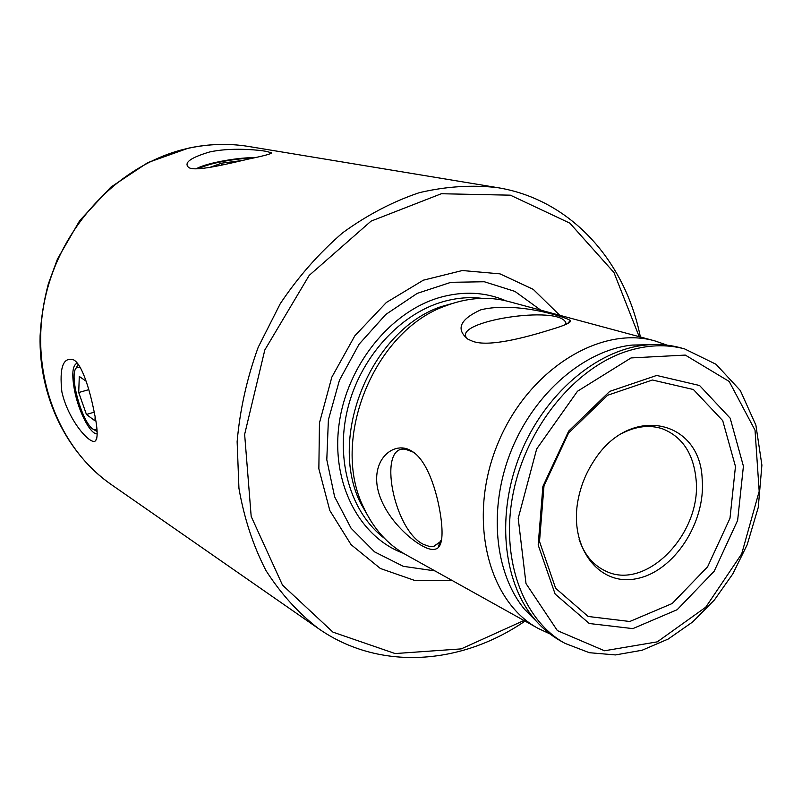 <?xml version="1.0" encoding="UTF-8"?>
<svg xmlns="http://www.w3.org/2000/svg" width="802" height="802" viewBox="0 0 802 802"><rect width="100%" height="100%" fill="white"/><g stroke="black" fill="none" stroke-linecap="round" stroke-linejoin="round"><path stroke-width="1.2" d="M523.957 620.497L461.17 648.898L395.135 653.56L332.95 632.136L282.474 585.069L251.186 516.458L244.64 434.383L264.81 349.973L309.191 275.397L371.095 221.111L441.361 193.733L510.363 195.177L569.871 223.167L613.971 272.54L639.194 336.67M452.057 580.437L415.015 580.558L380.379 568.488L351.065 544.648L329.822 510.543L318.855 468.789L319.457 422.945L331.817 377.181L354.865 335.757L386.384 302.464L423.356 280.179L462.363 270.525L499.997 273.863L533.25 289.362L559.716 315.266M467.746 339.066L467.095 338.424C450.604 321.452 559.896 304.389 565.881 322.935L566.172 324.289M472.879 341.361L468.057 339.256C455.566 329.251 459.837 319.437 480.859 309.793C516.919 301.041 567.826 317.722 570.222 320.529C571.766 322.294 565.26 325.331 550.693 329.642C524.879 337.732 488.789 347.216 472.879 341.361M550.002 633.931L538.212 628.437L405.722 554.623C387.627 544.438 373.682 528.899 363.877 507.997C329.622 440.178 374.153 330.484 445.992 305.742C467.596 297.582 488.428 296.159 508.498 301.482L654.953 340.92L667.224 345.201M538.212 628.437C487.636 601.34 467.135 518.383 497.471 444.438C527.265 370.273 599.796 325.091 654.953 340.92M377.14 485.741C372.94 456.408 396.008 440.699 411.677 451.125C426.453 459.325 437.03 489.801 440.91 517.701C443.085 534.112 442.133 544.157 438.042 547.826C434.664 550.473 429.521 549.891 422.624 546.072C407.416 537.982 381.471 513.39 377.14 485.741M413.19 452.117L405.501 449.26C376.98 444.619 393.792 530.493 423.586 544.428L429.341 546.433L433.842 546.242L439.987 541.952L441.661 539.275M196.29 168.791C199.798 166.696 206.124 164.6 215.267 162.495C229.953 159.317 243.257 157.663 255.166 157.553M266.404 151.347L271.417 152.841C271.778 153.753 264.139 155.819 248.52 159.057C224.009 164.811 194.465 171.828 188.65 167.458C183.538 162.836 190.495 157.683 209.533 151.999C230.385 147.337 256.66 149.703 266.404 151.347M73.363 359.737L73.674 359.908C81.734 364.028 89.363 388.198 94.045 411.276C97.593 427.937 98.095 437.742 95.558 440.689C91.258 446.112 68.441 421.301 61.874 391.887C59.278 367.617 63.107 356.9 73.363 359.737M77.243 363.116C72.37 365.09 71.518 374.454 74.686 391.206C78.887 412.308 90.596 434.714 97.192 433.842M622.141 433.341C636.176 426.123 649.6 424.609 662.382 428.779C682.101 436.579 693.299 453.25 695.996 478.794C702.432 533.34 645.54 592.217 604.788 570.633C592.718 564.708 584.157 554.262 579.114 539.305M702.171 479.225C705.93 522.393 674.031 571.425 636.798 578.623C599.485 586.904 568.688 547.846 578.112 499.746C580.808 485.791 586.051 472.879 593.841 461C629.51 403.937 700.306 419.245 702.171 479.225M735.464 466.473L729.99 518.262L707.605 566.803L672.186 603.525L629.801 621.49L588.167 616.477L555.626 588.257L539.515 541.52L544.007 485.721L568.558 433.08L607.625 395.256L652.417 380.008L693.399 389.521L722.712 420.629L735.464 466.473M743.414 466.203L737.629 520.408L714.201 571.204L677.179 609.7L632.848 628.618L589.249 623.505L555.114 594.021L538.182 545.019L542.894 486.413L568.688 431.095L609.721 391.386L656.688 375.446L699.575 385.511L730.171 418.183L743.414 466.203M565.039 643.384L560.939 641.099C550.834 635.465 541.841 627.906 533.952 618.432C502.623 580.909 496.167 513.43 520.428 453.762C544.628 394.063 596.297 350.183 644.918 345.121C657.179 343.827 668.898 344.68 680.066 347.677L684.597 348.9C666.352 344.028 647.094 344.82 626.823 351.286C574.874 367.948 526.633 426.885 513.34 492.488C499.887 558.112 522.764 620.207 565.039 643.384L589.35 652.698L615.475 654.933L642.151 650.232L668.216 639.034L692.617 622.001L714.422 599.956L732.827 573.871L747.153 544.819L758.251 507.455L761.9 465.13L755.885 425.14L740.336 390.544L716.036 364.278L684.597 348.9M537.019 621.971L524.819 609.63C494.323 573.129 487.977 507.806 511.445 450.112C534.844 392.389 584.929 349.973 632.237 345.06L649.58 344.72M371.366 521.781L360.72 503.435C327.366 437.401 370.614 330.905 440.549 306.815L460.97 301.071M434.935 570.894L403.296 566.322L374.624 551.896L351.086 528.247L334.635 496.809L326.795 459.747L328.389 419.857L339.436 380.268L359.106 344.188L385.772 314.484L417.23 293.382L450.935 282.304L484.298 281.753L514.924 291.397L540.789 310.173M525.019 621.089C461.481 664.858 379.597 671.374 318.524 628.618C298.264 612.989 280.75 593.63 265.973 570.553C253.121 545.601 244.109 518.162 238.936 488.248L237.131 441.671C239.938 409.702 246.956 378.233 258.194 347.286L280.289 303.637C298.384 276.61 319.176 253.001 342.654 232.801C367.216 214.956 392.8 201.573 419.406 192.64C446.092 186.395 472.147 184.721 497.561 187.638C571.154 199.558 625.319 261.312 640.367 336.99M97.012 430.022L93.644 429.511C82.456 424.108 68.631 375.216 76.28 367.928L79.969 367.045M95.127 416.829L94.937 420.789L86.446 414.464L78.716 392.529L79.288 376.449L86.155 381.231M78.716 392.529L88.781 389.652M86.446 414.464L94.225 412.178M199.267 168.701C204.66 164.41 232.911 158.636 249.723 158.315L251.938 158.275M209.613 167.448L221.673 163.167L242.044 160.54M221.673 163.167L221.994 165.062M631.054 357.933L685.299 355.085L729.178 381.451L755.023 430.183L759.183 491.315L741.7 553.861L705.77 607.184L657.299 641.851L604.518 650.773L557.38 630.613L526.002 583.575L518.202 518.333L536.678 448.95L577.49 391.246L631.054 357.933M384.609 538.473C351.025 513.14 335.096 460.799 347.507 409.451C359.877 358.103 399.346 314.224 442.864 301.742C456.208 297.923 469.28 296.79 482.112 298.344M403.496 553.34C359.547 537.24 331.036 483.385 339.056 424.368C346.845 365.381 390.634 311.306 440.258 297.331C463.706 290.865 485.621 292.038 506.012 300.85M318.524 628.618L111.428 484.669C57.694 447.706 28.802 371.567 45.273 297.642C61.614 223.738 121.704 162.616 188.61 148.22C209.021 143.819 229.051 143.237 248.73 146.485L497.561 187.638M567.505 323.677L570.222 320.539M565.611 324.529L565.881 322.935M413.02 452.017L411.677 451.125M439.987 541.952L438.052 547.816M440.047 541.881L434.544 546.032M270.896 153.563L271.417 152.841M96.831 438.123L95.558 440.679M524.819 609.63L533.952 618.432M632.237 345.06L644.918 345.121M360.72 503.435L363.877 507.997M440.549 306.815L445.992 305.742M111.428 484.669C67.047 453.822 38.646 397.03 40.1 335.817C41.062 318.364 43.799 301.081 48.321 283.968L57.443 259.076L79.719 220.6L110.776 187.197L147.768 162.626L188.239 148.21C208.741 143.789 228.911 143.217 248.73 146.485M93.644 429.511L97.122 431.536M76.31 367.887L78.165 364.288"/></g></svg>
